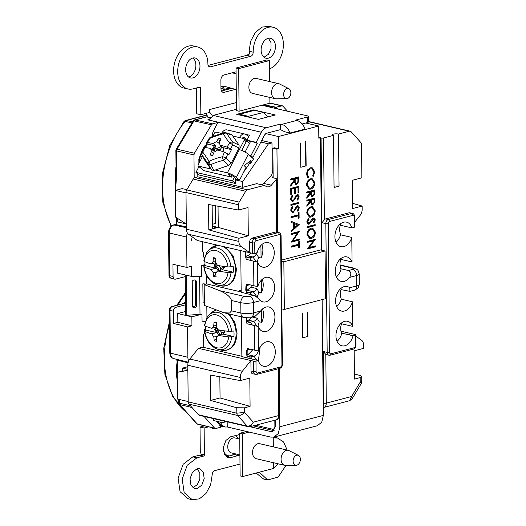 <?xml version="1.0" encoding="UTF-8"?>
<svg xmlns="http://www.w3.org/2000/svg" width="526" height="526" viewBox="0 0 526 526"><rect width="100%" height="100%" fill="white"/><g stroke="black" fill="none" stroke-linecap="round" stroke-linejoin="round"><path stroke-width="0.79" d="M306.743 192.003L314.798 189.899L314.732 194.101L312.707 196.606L311.839 196.639L310.485 193.798L306.809 198.289L306.796 197.02L310.471 192.036L306.75 193.009L306.743 192.003M310.899 206.817L312.549 206.771L315.219 210.781C314.929 214.2 313.535 216.304 311.044 217.087L309.406 217.146L306.757 213.069C307.059 209.696 308.44 207.612 310.899 206.817M307.105 226.713L315.159 224.609L315.166 225.608L307.112 227.712L307.105 226.713M307.269 242.42L307.256 241.421L315.311 239.317L309.347 247.463L315.383 245.885L315.39 246.885L307.335 248.989L313.286 240.849L307.269 242.42M290.733 188.426L298.788 186.322L298.853 192.608L298.025 192.825L297.972 187.539L295.494 188.19L295.546 193.469L294.724 193.686L294.665 188.407L291.568 189.215L291.621 194.495L290.799 194.712L290.733 188.426M290.898 204.423L298.952 202.319L298.965 203.319L290.911 205.423L290.898 204.423M298.255 214.818L298.229 212.392L299.057 212.175L299.116 218.034L298.295 218.244L298.268 215.818L291.036 217.705L291.029 216.705L298.255 214.818M291.213 234.563L291.207 233.564L299.261 231.453L293.002 240.684L299.34 239.028L299.347 240.027L291.292 242.131L297.538 232.906L291.213 234.563M314.811 171.917L313.174 176.578L312.681 175.934L313.989 172.133L311.879 168.774L310.531 168.82C308.499 169.464 307.381 171.18 307.171 173.975L308.552 177.012L308.078 177.906L306.349 174.139L307.71 169.78L310.57 167.807L312.194 167.748L314.811 171.917L313.996 171.726L313.989 172.147M305.882 141.599L305.534 141.698A11.5 2.84 -0.6 0 0 305.882 141.599L306.132 165.887A11.5 2.84 179.4 0 1 305.79 165.979L300.787 167.288L300.53 143M278.556 148.74L274.454 147.786L272.843 148.207L276.946 149.16L278.556 148.74L278.432 136.543L318.703 126.016L318.828 138.22L320.433 137.799L321.616 250.192M322.129 299.596L322.583 343.103M279.247 368.502L279.852 426.77L323.345 415.402L322.589 343.103M276.946 149.16L277.82 232.393M281.331 260.153L320.479 249.922L325.075 250.994L325.574 298.696L284.342 309.472L283.843 261.77L325.075 250.994M307.664 312.155L307.322 312.247A11.5 2.84 -0.6 0 0 307.664 312.155L307.92 336.436A11.5 2.84 179.4 0 1 307.579 336.535L302.575 337.837L302.318 313.555M298.564 244.242L298.538 241.809L299.366 241.598L299.425 247.45L298.604 247.667L298.577 245.241L291.345 247.128L291.338 246.129L298.564 244.242M299.189 224.457L291.187 231.848L291.174 230.763L293.738 228.442L293.686 223.386L291.088 222.366L291.075 221.275L299.189 224.602M297.315 205.758C298.492 205.62 299.13 206.376 299.222 208.013L297.887 211.334L297.381 210.558L298.393 208.112L297.354 206.751L292.969 212.767L292.272 212.787L290.753 210.15L292.476 206.304L292.897 207.139L291.582 209.933C291.628 211.196 292.088 211.8 292.969 211.761L293.751 211.156L296.092 206.698L297.959 205.738M291.739 211.583L292.969 211.761M296.539 206.56L297.683 206.738L295.928 206.948M297.197 194.62C298.373 194.482 299.011 195.231 299.103 196.869L297.769 200.196L297.269 199.42L298.275 196.974L297.243 195.606L292.85 201.622L292.16 201.649L290.635 199.012L292.364 195.166L292.778 196.001L291.463 198.795C291.509 200.051 291.969 200.662 292.85 200.623L293.639 200.018L295.974 195.56L297.841 194.6M291.621 200.445L292.85 200.623M296.421 195.416L297.571 195.6L295.816 195.81M290.635 179.004L298.689 176.9L298.63 181.68L296.605 184.462L295.836 184.488L294.382 181.082L290.707 186.145L290.694 184.909L294.369 179.846L294.363 179.031L290.641 180.004L290.635 179.004M311.122 228.238L312.773 228.192L315.442 232.203C315.153 235.622 313.759 237.726 311.267 238.515L309.636 238.567L306.98 234.491C307.283 231.118 308.663 229.034 311.122 228.238M306.849 222.071L308.578 218.737L308.992 219.46L307.671 221.788L309.058 223.195L312.194 218.882L313.411 218.047L314.154 218.02L315.317 219.888L313.976 222.768L313.476 222.103L314.489 220.085L313.457 219.04L309.058 224.194L308.262 224.221L306.849 222.071M307.73 223.011L309.058 223.195M312.635 218.849L313.844 219.02L312.635 218.849L311.602 219.723M306.829 200.15L314.883 198.039L314.811 202.247L312.792 204.745L311.925 204.778L310.57 201.938L306.895 206.429L306.882 205.166L310.557 200.176L306.836 201.149L306.829 200.15M310.603 178.82L312.253 178.774L314.929 182.785C314.633 186.204 313.24 188.308 310.754 189.097L309.117 189.15L306.461 185.08C306.77 181.7 308.151 179.616 310.603 178.82M232.17 175.737L231.466 177.104L228.343 174.33L229.329 174.56A3.564 0.907 27.2 0 1 233.807 176.868L236.667 179.412L239.212 180.004L236.345 177.459A7.127 1.815 -152.8 0 0 227.39 172.837L244.281 140.015A1.381 0.947 -48.4 0 0 244.215 138.752A1.381 0.947 -48.4 0 0 243.906 138.601L239.481 137.569A7.127 4.852 103.1 0 1 244.965 134.064A7.127 4.852 103.1 0 1 246.503 134.88L248.699 136.832M249.475 143.545L246.339 140.758M221.505 133.387L216.101 132.131A1.381 0.947 -48.4 0 0 214.509 133.085L212.833 136.346M231.466 177.104L204.009 170.713L200.537 167.86A1.381 0.947 -48.4 0 1 200.228 167.709L198.295 165.986A1.381 0.947 -48.4 0 0 198.598 166.144L210.814 168.984L204.469 159.812L202.28 155.4A3.564 2.84 -35.7 0 1 202.78 152.113A64.882 31.126 -71 0 1 204.903 147.523A72.108 18.325 27.2 0 1 210.637 148.444A72.075 23.032 57.9 0 0 211.459 151.495L213.543 153.388M216.844 150.443A5.175 3.557 131.6 0 1 217.448 149.489L220.46 149.529L221.88 146.826A5.175 3.557 131.6 0 1 221.933 146.826M232.124 135.083L226.87 133.413A3.564 2.604 107.7 0 0 225.904 132.736L231.243 134.439L232.762 136.004L239.481 137.569M216.304 150.765A5.339 3.669 131.6 0 1 217.159 149.285L217.448 149.489M217.159 149.285L217.672 149.594M217.54 149.463L220.46 149.529M220.368 149.443L221.847 147.089M221.716 146.958L221.755 146.524M205.528 147.602L207.382 143.999L206.665 142.75L209.006 138.654A3.564 3.564 0 0 1 210.709 137.187A3.564 1.992 67.7 0 0 209.861 138.358A64.882 23.585 -7.1 0 1 223.287 133.775A64.882 19.074 36.9 0 0 229.632 142.954A3.564 2.255 -38.5 0 1 232.9 142.138L232.808 144.985A61.673 51.522 93.7 0 0 230.427 148.845L231.493 149.608L228.948 154.552L224.51 152.086A72.108 18.325 27.2 0 0 217.521 150.048A72.075 46.334 164.4 0 0 214.121 152.119A72.088 45.644 106 0 0 212.642 155.472A9.692 6.66 131.6 0 1 212.254 155.459A9.692 6.66 131.6 0 1 210.098 154.881L212.8 155.104M210.098 154.881A72.088 52.238 -80.1 0 1 211.459 151.495M215.279 151.389L214.398 149.391L219.375 147.458L221.17 146.123M219.723 143.828L216.62 141.474A72.088 52.784 -77.8 0 1 218.527 138.496L219.69 141.389M218.527 138.496A9.692 6.66 131.6 0 1 221.071 139.088A72.088 45.098 103.9 0 0 219.283 142.092A72.075 20.435 60.1 0 0 220.065 145.104L222.741 147.576L223.767 149.66M223.116 148.989L223.938 149.2A7.325 5.03 131.6 0 1 223.471 150.331L223.307 150.653A7.325 5.03 131.6 0 1 222.761 151.541M227.889 153.789A61.673 51.522 93.7 0 0 226.081 158.063A3.564 1.585 134.7 0 1 223.53 160.345A3.564 1.407 -102.6 0 1 222.551 156.715A64.882 46.663 -166.2 0 0 209.124 161.291A64.882 3.998 -121 0 0 202.78 152.113A3.564 0.533 23.7 0 0 202.069 152.132A3.564 3.564 0 0 0 202.142 155.15M210.637 148.444L213.589 150.982L213.214 149.562L214.411 150.469L212.806 148.03L214.398 149.391M213.214 149.562L212.392 149.358A7.325 5.03 131.6 0 1 212.859 148.22M213.023 147.898A7.325 5.03 131.6 0 1 213.701 146.813L215.594 148.168L212.806 148.03M213.701 146.813L214.536 146.991L215.594 148.168M214.536 146.991L216.133 146.037L213.175 143.499A72.075 48.925 -14 0 1 216.62 141.474M213.175 143.499A72.108 18.325 -152.8 0 0 207.448 142.579A64.882 31.126 -71 0 1 209.861 138.358A3.564 1.269 31 0 0 209.006 138.654M230.427 148.845L227.054 147.142A72.108 18.325 -152.8 0 0 220.065 145.104M210.709 137.187L223.859 132.703A3.564 1.282 74.3 0 0 223.287 133.775A3.564 2.814 150.2 0 1 226.87 133.413A61.673 18.134 36.9 0 0 232.9 142.138L239.1 145.183L239.008 148.03L232.808 144.985A3.564 1.111 -146.3 0 0 229.632 142.954A64.882 54.198 93.7 0 0 227.054 147.142M231.493 149.608L222.741 147.576M239.008 148.03L231.223 163.165L228.672 165.44L223.53 160.345A61.673 44.355 -166.2 0 0 210.768 164.697A3.564 1.861 -115.6 0 1 209.124 161.291A3.564 2.229 -33.9 0 0 208.316 164.125A61.673 3.8 -121 0 0 202.28 155.4L204.469 159.812M204.331 148.312L204.903 147.523M207.382 143.999L216.133 146.037M206.876 143.368L207.448 142.579M228.672 165.44L213.911 170.477L211.452 169.905L210.814 168.984M239.1 145.183L232.762 136.004M215.259 170.016L227.39 172.837M202.635 156.15L198.223 164.723A1.381 0.947 -48.4 0 0 198.295 165.986M269.549 68.814A21.559 14.675 103.1 0 0 283.271 47.195A21.559 14.675 103.1 0 0 273.165 27.253A21.559 14.675 103.1 0 0 253.177 52.199A3.564 2.426 -76.9 0 1 250.718 56.302L210.446 66.828A3.564 2.426 -76.9 0 1 209.604 66.848A3.564 2.426 -76.9 0 1 207.915 64.027A21.559 14.675 103.1 0 0 197.697 46.978A21.559 14.675 103.1 0 0 178.518 64.645A21.559 14.675 103.1 0 0 187.927 88.966A21.559 14.675 103.1 0 0 193.029 88.861L199.755 87.106A1.151 0.782 -76.9 0 1 200.025 87.099A1.151 0.782 -76.9 0 1 200.57 88.006L200.853 114.721L196.744 113.787L196.494 89.183L197.013 87.822M250.718 56.302L246.615 55.348L208.151 65.402M246.615 55.348A3.564 2.426 103.1 0 0 247.582 54.822L249.778 53.849L249.074 51.443A3.564 2.426 103.1 0 0 249.081 51.239L250.678 41.179L255.307 32.487L261.935 27.128L269.069 26.3L273.165 27.253M231.276 88.453L221.512 91.005M234.294 453.596A11.151 7.594 -76.9 0 1 231.729 455.345L235.99 453.991M231.729 455.345L229.888 455.825A11.151 7.594 -76.9 0 1 223.346 450.309M239.902 455.049L231.092 457.535L226.989 456.581L229.888 455.825M231.092 457.535L228.383 457.633L224.365 454.102L223.379 447.317L225.884 440.459L230.71 436.744L239.692 434.581M208.487 426.856L204.127 428L204.41 454.734A1.151 0.782 -76.9 0 1 203.621 456.062L196.895 457.817L192.792 456.864L201.373 454.812L200.288 451.65L200.025 427.046L204.496 425.876M220.946 86.921A3.682 2.538 75.4 0 1 221.137 86.856L223.793 86.165L236.259 89.611M235.378 89.407L224.234 92.32A4.596 3.13 -76.9 0 1 223.142 92.346A4.596 3.13 -76.9 0 1 220.966 88.71L220.874 80.241A4.596 3.13 -76.9 0 1 224.05 74.942L230.427 73.278A7.706 5.24 -76.9 0 1 231.723 72.936L236.069 71.799M269.851 97.428L269.91 103.181L239.1 111.229L236.476 110.618L236.029 68.012L266.84 59.957L269.463 60.569L269.687 81.576M239.1 111.229L238.653 68.617L269.463 60.569M238.653 68.617L236.029 68.012M287.295 98.579A5.175 3.524 103.1 0 0 290.76 93.911A5.175 3.524 103.1 0 0 288.958 88.73A5.175 3.524 103.1 0 0 283.81 92.767A5.175 3.524 103.1 0 0 286.644 98.671A5.175 3.524 103.1 0 0 287.295 98.579M286.644 98.671L276.104 98.776A7.706 5.24 -76.9 0 1 275.243 98.684A7.706 5.24 -76.9 0 1 271.594 92.589A7.706 5.24 -76.9 0 1 278.734 83.68A7.706 5.24 -76.9 0 1 279.543 83.976L288.958 88.73M275.243 98.684L252.539 93.404A7.706 5.24 -76.9 0 1 249.173 84.712A7.706 5.24 -76.9 0 1 256.03 78.394L278.734 83.68M177.262 374.341L177.038 359.58A2.873 0.973 4.8 0 0 177.249 359.672L177.873 372.184M236.772 407.749L210.591 400.417L210.328 375.025L240.336 380.587L249.797 378.115L250.093 406.355L244.412 407.841L236.772 407.749L236.831 413.212A3.564 2.426 103.1 0 0 237.588 415.461L188.946 404.146A3.564 2.426 -76.9 0 1 188.19 401.897L236.831 413.212L244.458 412.384C242.394 414.725 240.099 415.75 237.588 415.461L247.213 426.113A3.564 2.426 103.1 0 0 248.147 426.678L199.505 415.362A3.564 2.426 -76.9 0 1 198.572 414.79L247.213 426.113C249.686 426.343 251.717 425.034 253.322 422.181L250.304 426.652M188.946 404.146L198.572 414.79M188.19 401.897L187.802 365.235A7.127 4.852 -76.9 0 1 188.742 360.862A7.127 4.852 -76.9 0 1 189.853 359.048L198.407 348.324L202.76 347.186L241.848 356.286M177.242 372.329L177.518 399.063L188.183 401.542L187.854 370.35L177.242 372.329L182.437 371.165M251.421 157.07L252.94 157.419L264.466 135.018L266.307 133.341L280.522 129.626L284.691 131.776L290.01 133.012L305.073 129.074C303.232 124.346 300.484 121.46 296.842 120.428L295.527 120.119L307.243 117.061A3.564 0.881 -0.6 0 0 308.269 116.43A3.564 0.881 -0.6 0 0 307.197 115.812L261.895 105.272M280.522 129.626L280.463 124.057L281.778 124.366C285.427 125.398 288.169 128.278 290.01 133.012M320.433 137.799L318.822 137.424M272.843 148.207L273.158 177.821M273.145 176.677L272.264 177.617L276.117 178.511L276.637 179.096L277.195 231.9A1.723 0.427 -0.6 0 1 276.834 232.163M204.049 260.659L204.127 261.402A52.804 13.038 -0.6 0 0 211.064 263.888A52.626 16.142 -32.5 0 1 213.037 261.672A52.81 38.983 -74.4 0 1 213.431 257.76A9.718 6.7 75.4 0 1 215.673 258.233A9.718 6.7 75.4 0 1 215.89 258.332A52.81 32.638 101 0 0 215.568 262.257A52.626 34.519 41.2 0 0 217.514 265.387A52.804 13.038 -0.6 0 0 227.982 266.952L233.196 266.649A19.929 13.748 75.4 0 1 233.373 269.47A19.929 13.748 75.4 0 1 233.255 272.218L228.041 272.521A52.804 13.038 179.4 0 1 217.573 270.956A52.626 16.142 147.5 0 0 215.68 273.158A52.81 32.638 101 0 0 216.087 276.86A9.718 6.7 75.4 0 1 213.622 276.288A52.81 38.983 -74.4 0 1 213.148 272.567A52.626 34.519 -138.8 0 1 211.123 269.457A52.804 13.038 179.4 0 1 204.187 266.971L204.108 266.228L205.107 265.669A19.929 13.748 75.4 0 1 204.943 261.77M215.798 274.44L213.622 276.288M213.431 257.76L215.851 258.726M216.488 272.198L213.148 272.567M213.037 261.672L215.667 260.797M228.041 272.521A16.963 11.697 75.4 0 1 216.258 283.396A16.963 11.697 75.4 0 1 204.187 266.971L204.108 266.228M204.127 261.402A16.963 11.697 75.4 0 1 215.916 250.527A16.963 11.697 75.4 0 1 227.982 266.952M223.82 266.432L224.431 267.386L222.406 269.693L233.255 272.218M222.406 269.693L217.573 270.956M215.798 262.652L211.064 263.888M211.123 269.457L215.956 268.194L213.872 264.933L215.831 262.698M205.107 265.669L215.956 268.194M215.982 262.954L214.358 264.808L218.178 270.798M214.358 264.808L213.872 264.933M218.888 270.614A3.958 2.729 75.4 0 0 216.028 266.274L215.265 266.097A6.246 4.307 75.4 0 1 215.239 263.934L216.002 264.111A3.958 2.729 75.4 0 0 216.719 264.151M224.083 266.846A6.246 4.307 75.4 0 1 224.063 267.806M220.565 270.18A3.958 2.729 75.4 0 1 222.09 268.03A3.958 2.729 75.4 0 1 223.267 267.958L223.82 268.082M216.028 266.274L217.35 265.768C220.302 266.064 221.301 267.622 220.335 270.443M217.35 265.768L217.126 265.761A5.359 3.695 75.4 0 1 217.054 264.683M215.265 266.097L217.126 265.761M283.843 261.77L281.344 261.185M284.342 309.472L281.844 308.894M205.008 264.611L201.471 265.531L201.583 276.367L191.431 276.387L177.321 273.106L177.361 265.275M192.233 281.403L192.503 306.651M185.191 274.934L185.606 314.226L186.835 315.311L200.005 314.278A7.127 1.762 179.4 0 1 201.984 314.193L202.056 321.235A7.127 1.762 -0.6 0 1 205.245 321.399M185.579 311.51L177.749 313.555L177.841 322.326L191.951 325.772L191.852 316.843L177.749 313.555M191.852 316.843L201.984 314.193M191.431 276.387L191.477 266.248L186.94 267.432L172.955 264.282L173.08 276.485A3.393 2.308 103.1 0 0 174.671 279.161A3.393 2.308 103.1 0 0 175.493 279.148L185.211 276.61M191.595 240.395L191.602 238.804A3.721 2.531 -76.9 0 0 191.582 239.297L191.595 240.395M213.214 135.596L212.353 135.392M198.9 163.408L198.854 159.293A78.4 53.369 -76.9 0 1 203.391 147.891A5.628 3.827 -76.9 0 1 205.955 145.084M177.038 359.613A2.873 0.868 2.8 0 0 177.249 359.692L178.741 360.494A2.873 1.966 104 0 0 178.676 359.823M179.55 399.536L179.59 403.186A2.301 1.578 103.6 0 0 180.076 404.632L180.076 404.987A2.301 1.525 137.9 0 1 179.511 404.658L178.748 402.85L178.708 399.339M190.451 405.809L179.59 403.186C178.498 402.896 178.492 402.745 179.576 402.732M177.328 380.541A2.873 1.21 -12.5 0 0 177.255 380.528C176.138 374.433 176.098 368.22 177.144 361.881L176.703 359.343M217.968 122.229L207.809 119.862L217.968 122.229M264.394 105.305L264.874 104.95L275.795 107.172L273.882 108.06M216.778 421.319L221.045 427.138L220.381 424.613L218.205 421.655M275.795 107.172L276.485 107.14L277.84 108.981M212.399 136.517A7.016 4.773 -76.9 0 1 212.353 135.912A7.016 4.773 -76.9 0 1 213.451 131.007L217.935 122.288M212.353 135.399A4.629 3.149 103.1 0 0 212.57 136.444M175.493 205.271L175.349 191.556M175.355 191.326L175.296 173.356L175.901 166.913M176.138 173.495L175.388 190.399M179.511 404.658L196.566 423.515A2.301 1.525 -42.1 0 0 197.132 423.844L215.785 428.512L197.723 424.206A2.301 1.565 -76.2 0 1 197.132 423.844L180.076 404.987M287.512 111.236L282.883 106.12L269.91 103.168M269.91 103.037L282.271 105.746L276.485 107.14M211.465 124.78L193.963 120.888A2.301 1.578 -77.5 0 1 195.093 119.935L212.596 123.834L211.465 124.78L194.416 153.23L193.963 154.927L176.545 150.89L176.782 173.797A2.301 0.565 179.4 0 1 176.111 173.402L176.065 176.309M176.782 173.797L175.474 190.373M176.197 149.292L193.16 120.987A2.301 0.717 -149.1 0 1 193.963 120.888L176.999 149.193A2.301 0.717 -149.1 0 0 176.197 149.292A2.301 2.301 0 0 0 175.868 150.495A2.301 0.565 179.4 0 0 176.545 150.89A2.301 1.578 -76.9 0 1 176.999 149.193L194.416 153.23M206.882 116.857L195.093 119.935A2.301 1.585 -104.6 0 0 194.548 119.941L206.33 116.864L210.505 117.633M206.698 115.003L185.717 120.487A3.452 2.38 75.4 0 1 186.533 120.48A3.452 2.36 102.5 0 0 185.178 121.414A3.452 1.486 -140.6 0 0 183.922 121.631L169.76 145.603L162.35 173.797L162.784 202.076L171.068 226.325M191.951 325.772L187.565 326.922L187.881 357.272A7.127 4.852 103.1 0 0 188.742 360.862M187.565 326.922L173.573 323.437L173.448 311.241L170.016 310.425L170.463 353.15A6.91 4.708 103.1 0 0 173.705 358.607C171.233 357.805 169.931 355.852 169.793 352.755A2.301 0.565 -0.6 0 0 170.463 353.15L187.881 357.272M173.573 323.437L177.841 322.326M238.843 238.278L208.809 229.869L208.539 204.476L238.548 210.038L248.009 207.56L248.305 235.799L238.843 238.278L238.876 241.401A7.127 4.852 -76.9 0 0 241.04 246.49L188.545 234.274A7.127 4.852 -76.9 0 1 187.407 233.057A7.127 4.852 103.1 0 0 186.625 237.075L186.94 267.432M193.963 154.927L194.199 177.952A3.564 2.426 -76.9 0 1 194.949 177.597L197.822 176.841L197.796 174.014M185.507 304.791L175.789 307.335A3.393 2.308 103.1 0 0 173.448 311.241M212.34 224.346L215.601 223.353L215.417 205.751M264.874 104.95L263.934 105.193M221.045 427.138L215.785 428.512M200.853 114.721L209.302 112.531L209.269 109.638C209.604 112.695 210.88 114.622 213.096 115.404L266.248 127.772A9.198 6.259 103.1 0 0 261.343 132.25L209.506 120.184A9.198 6.259 -76.9 0 1 210.019 119.284L207.809 119.862M210.019 119.284L209.355 119.146L213.753 115.556M212.596 123.834L217.849 122.459M204.022 416.414L214.641 428.157M213.602 418.643L213.622 420.59L222.564 422.667L225.023 421.3M275.69 420.018L275.755 425.817L272.468 431.53L270.739 431.537L250.008 426.717M196.895 457.817L187.223 465.26L182.193 479.015L184.172 492.632L192.227 499.7L199.361 498.872L205.982 493.513L210.617 484.821L212.215 474.754A3.564 2.426 -76.9 0 1 214.674 470.652L239.994 464.031M323.345 415.402L321.761 422.174L317.336 425.744M279.852 426.77L278.267 433.542L273.921 437.093L270.798 437.113L227.239 426.974L227.186 421.799M212.649 427.881L212.609 428.683L212.603 427.875M220.677 425.126L222.643 425.587L225.062 427.02L227.239 426.974M197.217 488.621L194.791 488.667L190.971 485.314L190.031 478.851L192.424 472.315L197.007 468.791L199.433 468.738L203.253 472.092L204.193 478.555L201.806 485.09L197.217 488.621M278.195 463.814L272.685 468.896L271.245 469.074M259.318 472.19L267.701 479.975L278.195 477.069L285.98 465.418M287.183 450.085L283.626 442.031L277.472 437.987L273.237 437.902M197.27 468.725L199.834 473.052L199.834 479.147L197.276 484.709L192.851 487.727M226.436 456.713L226.989 456.581M239.698 435.659L238.672 434.68M274.092 462.86L273.507 463.906M256.109 473.025L263.598 479.022L267.701 479.975M192.792 456.864L183.12 464.307L178.097 478.062L180.07 491.672L188.124 498.747L192.082 499.667M204.134 428.019L200.031 427.059M204.127 428L200.025 427.046M222.643 425.587L220.078 422.089M198.953 166.571L195.961 172.383L198.867 174.967L235.451 183.482L232.545 180.898L234.359 177.367M235.451 183.482L235.411 179.853L236.075 178.886M261.343 132.25L256.155 142.336L257.26 143.315L250.922 155.624L249.087 154.999M252.94 157.419L250.922 155.624M266.248 127.772L280.463 124.057M250.448 141.658L246.97 140.192L250.751 141.073L245.096 152.067M247.45 140.626L246.03 140.363M245.675 134.321L249.528 135.215L246.97 140.192M271.613 107.534L269.68 106.535L267.497 106.581M195.961 172.383L232.545 180.898M212.392 134.695L213.543 134.965M256.155 142.336L250.751 141.073L257.26 143.315M308.269 116.43L308.328 121.999A3.564 0.881 179.4 0 1 307.302 122.63L307.243 117.061M302.18 123.965L307.302 122.63M206.034 113.386L207.908 117.074M253.637 109.914L275.374 114.977L258.457 119.395L236.72 114.339L253.637 109.914L253.644 110.539M268.444 38.273L271.002 42.599L271.008 48.688L268.444 54.257L264.019 57.275M197.276 87.237L196.494 89.183M200.847 114.74L196.744 113.787M209.276 109.638L236.391 102.55M261.113 50.121A10.231 6.963 -76.9 0 1 270.601 38.286A10.231 6.963 -76.9 0 1 275.065 49.825A10.231 6.963 -76.9 0 1 265.965 58.215A10.231 6.963 -76.9 0 1 261.113 50.121M187.927 88.966L183.824 88.013A21.559 14.675 -76.9 0 1 174.415 63.692A21.559 14.675 -76.9 0 1 193.594 46.025L197.697 46.978M188.551 76.993A10.231 6.963 103.1 0 0 195.876 65.145A10.231 6.963 103.1 0 0 192.97 57.998M199.979 66.098A10.231 6.963 -76.9 0 1 190.491 77.94A10.231 6.963 -76.9 0 1 186.026 66.394A10.231 6.963 -76.9 0 1 195.133 58.005A10.231 6.963 -76.9 0 1 199.979 66.098M246.253 317.658L246.28 320.268M246.595 350.724L246.641 355.024M205.916 284.119A7.127 1.762 -0.6 0 0 202.845 283.816L203.043 302.976L204.371 302.634M203.043 302.976A7.127 1.762 179.4 0 1 204.371 303.055M203.726 347.416L203.595 334.569A1.795 1.236 75.4 0 0 204.233 333.208L204.206 330.558A1.795 1.236 75.4 0 1 205.035 329.118A1.795 1.236 75.4 0 1 205.469 329.118L205.699 329.171M245.603 255.879L245.563 251.724M245.767 290.161L245.925 286.335M239.672 291.601L241.164 290.766M201.471 265.531A7.127 1.762 179.4 0 1 204.989 265.735M192.477 306.645A2.301 2.15 131.3 0 0 195.481 304.33L195.231 280.937A2.301 2.15 131.3 0 0 195.034 280.056M238.469 291.319L240.198 290.359L241.164 290.582M204.377 257.674A1.795 1.236 75.4 0 1 203.424 255.781L203.398 253.137A1.795 1.236 75.4 0 0 202.727 251.467L202.622 241.736M196.468 282.021L196.711 305.415A2.301 2.15 -48.7 0 1 192.976 307.315A2.301 2.15 -48.7 0 1 192.279 305.764L192.036 282.37A2.301 2.15 -48.7 0 1 195.771 280.47A2.301 2.15 -48.7 0 1 196.468 282.021L195.231 280.937M186.835 315.311L186.414 275.216M323.266 407.538L323.812 407.44A5.405 3.728 75.4 0 0 326.304 403.113A1.723 0.427 179.4 0 1 323.865 403.14L323.319 351.506L325.791 354.432L326.304 403.113L351.592 396.499L352.111 398.826L349.606 400.7L351.592 396.499L360.205 382.132L361.757 381.698L361.25 383.572L360.205 382.132L360.159 377.589L361.704 376.583L360.086 375.525L354.425 373.94M340.887 288.426A12.644 8.607 -76.9 0 1 341.348 289.655L349.941 291.371L349.705 287.755A12.591 8.567 103.1 0 0 347.252 286.538A12.591 8.567 103.1 0 0 336.055 296.861A12.591 8.567 103.1 0 0 341.545 311.063A12.591 8.567 103.1 0 0 352.466 301.799L352.722 326.37A12.591 8.567 103.1 0 0 347.614 321.294A12.591 8.567 103.1 0 0 336.416 331.617A12.591 8.567 103.1 0 0 341.913 345.819A12.591 8.567 103.1 0 0 353.051 335.746L341.815 333.155A12.644 8.607 -76.9 0 1 338.06 340.394L337.048 341.341M354.208 226.706L354.235 227.311L351.92 227.916A12.591 8.567 103.1 0 0 346.581 222.15A12.591 8.567 103.1 0 0 335.378 232.472A12.591 8.567 103.1 0 0 340.874 246.674A12.591 8.567 103.1 0 0 351.795 237.41L352.052 261.981A12.591 8.567 103.1 0 0 346.943 256.905A12.591 8.567 103.1 0 0 335.746 267.228A12.591 8.567 103.1 0 0 341.236 281.43A12.591 8.567 103.1 0 0 349.599 277.393C351.546 274.21 351.184 271.916 348.508 270.522L341.131 268.825A12.644 8.607 -76.9 0 1 337.383 276.005L336.37 276.952M240.744 250.606L241.178 292.252L246.464 293.567A12.644 8.607 -76.9 0 1 246.464 293.567L253.762 295.283C256.379 296.684 258.621 298.485 260.495 300.681L253.46 302.516A8.968 2.216 179.4 0 1 240.776 302.674L231.44 300.497C230.664 297.052 226.752 293.778 219.704 290.674L204.18 284.579L206.679 283.922L241.178 291.95M260.6 311.037L255.386 316.08L251.08 317.211A5.405 3.728 75.4 0 0 253.565 312.878L260.6 311.037A12.591 8.567 103.1 0 1 268.964 307A12.591 8.567 103.1 0 1 274.46 321.202A12.591 8.567 103.1 0 1 263.256 331.525A12.591 8.567 103.1 0 1 258.148 326.449L258.404 351.02A12.591 8.567 103.1 0 1 269.325 341.755A12.591 8.567 103.1 0 1 274.822 355.957A12.591 8.567 103.1 0 1 263.625 366.28A12.591 8.567 103.1 0 1 258.279 360.514L255.971 361.119L256.077 371.593A1.841 1.249 103.1 0 0 257.385 373.039L280.66 366.957A1.841 1.249 103.1 0 0 281.936 364.834L280.582 236.056A1.841 1.249 103.1 0 0 279.28 234.609L255.998 240.698A1.841 1.249 103.1 0 0 254.729 242.815L254.84 253.289A1.723 0.427 179.4 0 1 252.401 253.315L197.276 240.487L188.545 234.274M204.18 284.579L204.397 305.409L223.859 312.746L229.566 313.009L231.545 310.859L240.882 313.029A5.405 3.675 103.1 0 0 243.446 317.303L251.08 317.211M355.852 334.838L355.964 345.312C355.892 347.239 355.037 348.508 353.406 349.119L330.131 355.201A1.723 1.19 -104.6 0 1 329.71 355.201A3.564 2.426 -76.9 0 1 328.868 355.221A3.564 2.426 -76.9 0 1 327.179 352.4L325.831 223.622A3.564 2.426 -76.9 0 1 328.29 219.52L351.565 213.438A3.564 2.426 -76.9 0 1 352.413 213.418L349.783 212.806A3.564 2.426 103.1 0 0 348.942 212.826L325.666 218.908A3.564 2.426 103.1 0 0 324.378 219.743L321.971 222.728L321.084 138.009A1.723 0.427 -0.6 0 0 323.523 137.976L333.51 135.366L334.056 187.506L339.053 186.197A3.564 0.881 -0.6 0 0 334.043 186.25M238.548 210.038L238.488 204.752A3.564 2.426 -76.9 0 1 239.198 202.122L245.695 191.28A3.564 2.426 -76.9 0 1 247.45 189.807L264.302 185.402L266.366 186.506A7.127 4.852 -76.9 0 0 267.188 186.815A7.127 4.852 -76.9 0 0 271.363 185.198L276.637 179.096M355.964 345.312A1.723 0.427 179.4 0 1 355.471 345.615L355.339 334.543L340.94 331.196M353.051 335.746L355.359 335.147L355.339 334.543M280.582 236.056A1.723 0.427 179.4 0 0 281.081 235.753L282.429 364.531C282.35 366.458 281.502 367.727 279.871 368.338L256.589 374.42A1.723 1.19 -104.6 0 1 256.175 374.42A3.564 2.426 -76.9 0 1 255.327 374.44A3.564 2.426 -76.9 0 1 253.637 371.619L253.532 361.152A1.723 0.427 -0.6 0 0 255.971 361.119M263.454 112.393L254.512 110.309L239.448 114.247L248.39 116.325L263.454 112.393L267.938 116.917M248.39 116.325L249.324 117.272M253.532 361.152L198.407 348.324M241.441 316.836L241.855 356.582L247.121 357.904A12.644 8.607 -76.9 0 1 247.121 357.904L258.279 360.514M256.077 371.593A1.723 0.427 -0.6 0 1 253.637 371.619L251.014 371.008L250.902 360.54L242.348 371.264L189.853 359.048M247.102 357.805L247.213 348.528A12.644 8.607 -76.9 0 1 247.24 348.422M246.451 354.642A6.897 4.695 103.1 0 0 249.074 357.016A6.897 4.695 103.1 0 0 250.711 356.976L253.933 356.135A6.897 4.695 103.1 0 0 258.312 351M247.213 348.528L254.551 350.125L254.295 325.548L254.551 350.125L258.404 351.02M246.996 323.852A12.644 8.607 -76.9 0 1 246.95 323.733L254.295 325.548A12.591 8.567 -76.9 0 1 254.295 325.548L258.148 326.449M246.95 323.733L246.023 317.645M251.014 371.008A3.564 2.426 103.1 0 0 252.704 373.828L256.589 374.42A1.723 1.19 -104.6 0 0 257.385 373.039M240.336 380.587L240.303 377.451A7.127 4.852 -76.9 0 1 242.348 371.264M187.407 233.057A7.127 4.852 -76.9 0 1 186.382 229.191L186.322 224.083L175.612 217.146L175.336 190.412L186 192.891L186.138 206.041L185.994 192.542A3.564 2.426 -76.9 0 1 186.697 189.906L193.2 179.064A3.564 2.426 -76.9 0 1 194.199 177.952M248.305 235.799L218.27 227.396L208.809 229.869M218.27 227.396L218.047 206.238M212.142 205.14L212.386 228.376L216.975 227.179L212.359 226.048M216.982 227.732L216.975 227.179M252.401 253.315L252.289 242.841A3.564 2.426 -76.9 0 1 254.755 238.738L278.03 232.656A3.564 2.426 -76.9 0 1 278.872 232.637L276.249 232.025A3.564 2.426 103.1 0 0 275.407 232.045L252.125 238.127A3.564 2.426 103.1 0 0 249.666 242.23L249.778 252.704L241.04 246.49M351.92 227.916L340.723 225.312A12.591 8.567 103.1 0 0 340.243 224.017M340.217 224.037A12.644 8.607 -76.9 0 1 340.69 225.319L340.723 225.312M340.69 225.319L340.289 225.319C339.355 228.238 339.461 231.361 340.598 234.695A12.644 8.607 -76.9 0 1 337.021 241.25L336.009 242.197M254.84 253.289L257.148 252.684A12.591 8.567 103.1 0 1 268.286 242.611A12.591 8.567 103.1 0 1 273.783 256.813A12.591 8.567 103.1 0 1 262.586 267.136A12.591 8.567 103.1 0 1 257.477 262.06L257.733 286.631A12.591 8.567 103.1 0 1 268.654 277.366A12.591 8.567 103.1 0 1 274.145 291.568A12.591 8.567 103.1 0 1 262.947 301.891A12.591 8.567 103.1 0 1 260.495 300.681M246.444 293.475L246.536 284.027L253.874 285.736L253.617 261.159L253.88 285.736L257.733 286.631M246.319 259.463A12.644 8.607 -76.9 0 1 246.28 259.344L253.617 261.159A12.591 8.567 -76.9 0 1 253.617 261.159L257.477 262.06M246.28 259.344L245.767 257.549L245.537 251.717M245.412 255.491A6.897 4.695 103.1 0 0 248.042 257.865A6.897 4.695 103.1 0 0 249.672 257.832L252.894 256.99A6.897 4.695 103.1 0 0 256.497 253.782L258.542 257.378L257.28 261.698M260.153 347.009L258.384 360.691M226.496 421.642L222.564 422.667M325.791 354.432A3.564 2.426 103.1 0 0 326.238 354.609L330.131 355.201A1.723 1.19 -104.6 0 0 330.92 353.82L354.202 347.739A1.841 1.249 103.1 0 0 355.471 345.615M355.872 336.173L361.447 340.138A7.127 4.852 -76.9 0 1 363.617 345.22L363.65 348.363L354.182 350.835L354.478 379.075L360.159 377.589M321.084 138.009L320.433 137.858M341.256 323.188A12.644 8.607 -76.9 0 1 341.532 323.878C340.453 326.685 340.421 329.776 341.42 333.155L341.815 333.155M349.751 334.707L349.198 334.852M341.348 289.655L340.979 289.655C340.026 292.587 340.125 295.73 341.269 299.084A12.644 8.607 -76.9 0 1 337.692 305.639L336.679 306.586M337.692 305.639A12.591 8.567 103.1 0 0 341.269 299.195L341.269 299.084M341.269 299.195L352.466 301.799M352.722 326.37L341.525 323.766A12.591 8.567 103.1 0 0 341.282 323.161M338.06 340.394A12.591 8.567 103.1 0 0 341.854 333.142M337.021 241.25A12.591 8.567 103.1 0 0 340.598 234.806L340.598 234.695M340.598 234.806L351.795 237.41M352.052 261.981L340.855 259.377A12.591 8.567 103.1 0 0 340.605 258.772M340.578 258.799A12.644 8.607 -76.9 0 1 340.855 259.489L340.855 259.377M340.855 259.489C339.776 262.316 339.743 265.426 340.763 268.825L341.131 268.825M339.053 186.197L338.507 134.064L349.349 131.23A3.564 2.426 -76.9 0 1 350.198 131.211A3.564 2.426 -76.9 0 1 351.131 131.783L360.757 142.428A3.564 2.426 -76.9 0 1 361.513 144.676L361.862 177.808L352.394 180.28L352.69 208.52L362.158 206.047L362.19 209.177A7.127 4.852 -76.9 0 1 360.139 215.364L354.675 222.222M362.158 206.047L352.637 203.384M338.507 134.064A3.564 0.881 -0.6 0 0 334.628 133.92A3.564 0.881 -0.6 0 0 332.445 134.755A3.564 0.881 -0.6 0 0 333.51 135.366M318.703 126.016L305.81 123.018M278.432 136.543L265.735 133.591M239.455 114.977L239.448 114.247M250.093 406.355L220.059 397.945L210.591 400.417M220.059 397.945L219.835 376.787M245.773 290.253A6.897 4.695 103.1 0 0 248.404 292.627A6.897 4.695 103.1 0 0 250.034 292.587L253.256 291.746A6.897 4.695 103.1 0 0 256.859 288.537L258.904 292.134L257.142 297.427M246.083 319.887A6.897 4.695 103.1 0 0 248.713 322.254A6.897 4.695 103.1 0 0 250.343 322.221L253.571 321.379A6.897 4.695 103.1 0 0 257.168 318.171L259.219 321.767L257.95 326.087M341.381 289.648A12.591 8.567 103.1 0 0 340.92 288.406M337.383 276.005A12.591 8.567 103.1 0 0 341.164 268.812M250.836 252.953A6.897 4.695 -76.9 0 1 247.483 255.735L245.78 256.175M256.859 288.537L250.935 287.157L248.916 288.781A6.897 4.695 -76.9 0 1 246.615 290.201L245.846 290.405M231.44 300.497L231.545 310.859M252.809 349.718L249.594 353.17A6.897 4.695 -76.9 0 1 247.292 354.59L246.641 354.761M251.678 317.053A6.897 4.695 -76.9 0 1 248.154 320.124L246.457 320.564M254.597 253.341L256.497 253.782M186.894 189.584L182.062 188.65L175.336 190.412M240.086 291.7L240.086 291.371M202.01 157.373L201.971 157.34A7.127 1.815 27.2 0 1 200.722 155.262A7.127 1.815 27.2 0 1 202.023 154.9M261.646 140.501L271.968 142.908L268.444 143.828L242.729 181.555L242.795 187.309L256.773 183.653L264.302 185.402M273.099 172.6L272.277 172.41L271.968 142.908M252 316.968L257.168 318.171M261.83 244.583A12.591 8.567 -76.9 0 1 261.06 257.964L258.542 257.378M262.198 279.339A12.591 8.567 -76.9 0 1 261.422 292.719L258.904 292.134M262.507 308.972A12.591 8.567 -76.9 0 1 261.731 322.353L259.219 321.767M246.346 284.691L246.674 284.796L245.931 287.163M245.931 287.275L246.628 285.053A2.873 1.959 103.1 0 0 246.806 284.093M247.135 284.165A2.873 1.959 -76.9 0 1 246.957 285.131L245.695 288.044M246.707 284.757L246.674 284.796A2.873 1.959 103.1 0 0 246.773 284.402M247.023 349.08L247.345 349.185A2.873 1.959 103.1 0 0 247.45 348.791M246.609 351.664L247.299 349.442A2.873 1.959 103.1 0 0 247.483 348.482M247.812 348.554A2.873 1.959 -76.9 0 1 247.628 349.52L246.365 352.433M247.384 349.146L246.609 351.552M246.194 251.869L245.583 253.828M245.866 251.796L245.57 252.736M245.57 252.631L245.833 251.79M261.06 257.964L260.929 245.451M261.731 322.353L261.6 309.84M246.431 317.665L246.26 318.217M261.422 292.719L261.29 280.207M250.935 287.157A6.897 4.76 -104.6 0 0 251.382 285.151M218.02 330.157L215.936 330.486L218.02 330.157C220.979 330.453 221.972 332.011 221.005 334.832M217.803 330.15A5.359 3.695 75.4 0 1 217.731 329.072M216.699 330.663A3.958 2.729 75.4 0 1 219.559 335.003M221.242 334.569A3.958 2.729 75.4 0 1 222.761 332.419A3.958 2.729 75.4 0 1 223.938 332.347L224.497 332.471M224.76 331.235A6.246 4.307 75.4 0 1 224.74 332.195M217.396 328.54A3.958 2.729 75.4 0 1 216.679 328.5L215.916 328.323A6.246 4.307 75.4 0 0 215.936 330.486M204.719 325.048L204.805 325.791A52.804 13.038 -0.6 0 0 211.735 328.277A52.626 16.142 -32.5 0 1 213.707 326.061A52.81 38.983 -74.4 0 1 214.102 322.149A9.718 6.7 75.4 0 1 216.35 322.622A9.718 6.7 75.4 0 1 216.567 322.721A52.81 32.638 101 0 0 216.239 326.646A52.626 34.519 41.2 0 0 218.191 329.776A52.804 13.038 -0.6 0 0 228.659 331.341L233.866 331.038A19.929 13.748 75.4 0 1 234.05 333.859A19.929 13.748 75.4 0 1 233.925 336.607L228.718 336.91A52.804 13.038 179.4 0 1 218.251 335.345A52.626 16.142 147.5 0 0 216.357 337.547A52.81 32.638 101 0 0 216.758 341.249A9.718 6.7 75.4 0 1 214.299 340.677A52.81 38.983 -74.4 0 1 213.826 336.956A52.626 34.519 -138.8 0 1 211.794 333.846L216.627 332.583L214.549 329.322L216.502 327.087M213.707 326.061L216.344 325.186M214.102 322.149L216.528 323.115M216.653 327.343L215.029 329.197L218.855 335.187M216.475 338.829L214.299 340.677M217.159 336.587L213.826 336.956M224.497 330.821L225.102 331.774L223.083 334.082L218.251 335.345M204.805 325.791A16.963 11.697 75.4 0 1 216.587 314.916A16.963 11.697 75.4 0 1 228.659 331.341M215.029 329.197L214.549 329.322M216.475 327.04L211.735 328.277M211.794 333.846A52.804 13.038 179.4 0 1 204.864 331.36L204.778 330.617L205.784 330.058L216.627 332.583M228.718 336.91A16.963 11.697 75.4 0 1 216.929 347.785A16.963 11.697 75.4 0 1 204.864 331.36L204.778 330.617M223.083 334.082L233.925 336.607M205.784 330.058A19.929 13.748 75.4 0 1 205.62 326.159M187.854 370.205L182.437 371.211L182.404 368.128L187.821 366.714M187.848 369.397L182.404 368.128M273.494 462.716L273.553 468.469L242.749 476.517L242.302 433.911L249.239 432.096M273.231 437.231L273.329 446.863M296.131 465.319L285.585 465.425A7.706 5.24 -76.9 0 1 284.73 465.332L256.182 458.692A7.706 5.24 -76.9 0 1 252.822 450A7.706 5.24 -76.9 0 1 259.673 443.688L288.215 450.328A7.706 5.24 -76.9 0 1 289.03 450.624L298.446 455.371A5.175 3.524 103.1 0 0 293.298 459.415A5.175 3.524 103.1 0 0 296.131 465.319A5.175 3.524 103.1 0 0 296.776 465.227A5.175 3.524 103.1 0 0 300.247 460.559A5.175 3.524 103.1 0 0 298.446 455.371M242.302 433.911L239.678 433.299L246.615 431.484M239.678 433.299L240.119 475.905L242.749 476.517M284.73 465.332A7.706 5.24 -76.9 0 1 281.075 459.237A7.706 5.24 -76.9 0 1 288.215 450.328M221.137 86.856A3.682 2.538 75.4 0 1 224.392 89.361L229.461 88.033M224.392 89.361L229.803 88.112M220.959 88.493A2.301 1.585 75.4 0 1 221.485 88.19A2.301 1.585 75.4 0 1 223.524 89.755M196.645 103.366L196.56 95.495M196.593 98.671L196.639 103.076M242.795 187.309L197.822 176.841M271.363 185.198L263.828 183.449A7.127 4.852 -76.9 0 1 261.889 184.843M272.277 172.41A3.564 2.426 -76.9 0 1 271.061 175.723L263.828 183.449M239.212 180.004L241.046 177.315L246.023 167.327L244.149 165.664L250.922 160.456L250.606 163.284L253.552 158.957L248.279 154.276A7.127 1.815 -152.8 0 0 239.323 149.654M250.606 163.284L249.784 163.093L250.001 161.166M243.328 172.567L249.784 163.093M235.411 179.853L242.729 181.555M260.85 142.059L268.444 143.828M244.215 138.752L246.148 140.475A1.381 0.947 131.6 0 1 246.221 141.737L241.736 150.436M247.121 139.896L244.925 137.944L243.288 137.562M242.21 138.206A3.564 2.426 -76.9 0 1 244.156 137.536A3.564 2.426 -76.9 0 1 244.925 137.944M221.624 133.354A7.127 4.852 -76.9 0 1 227.087 129.909L244.965 134.064M312.983 175.533L312.7 175.954M311.879 168.774L310.531 168.82M309.709 168.629L306.914 171.147M306.356 173.679L307.171 173.975M306.356 173.784L307.73 176.821L308.552 177.012M307.73 176.821L307.44 177.374M311.78 167.682L313.996 171.726M298.551 241.809L298.604 247.259L299.425 247.45M291.345 246.727L297.755 245.05L298.577 245.241M298.834 231.565L299.261 231.664M298.275 231.71L297.46 232.886M292.259 240.507L293.002 240.684M298.525 239.238L298.531 239.836L299.347 240.027M298.531 239.836L291.443 241.684M291.213 234.155L296.717 232.716L297.538 232.906M298.367 224.411L291.174 230.921M291.075 221.407L298.367 224.267M294.521 223.714L293.699 223.524L293.738 227.508L294.56 227.699L297.617 224.931L294.521 223.714L294.56 227.699M298.242 212.386L298.301 217.843L299.116 218.034M291.036 217.304L297.446 215.627L298.268 215.818M292.009 206.817L292.897 207.139M292.075 206.948L291.042 208.427M290.766 209.749L291.582 209.933M290.76 209.742C290.806 210.998 291.266 211.61 292.147 211.57M297.525 205.719L298.4 207.823L299.222 208.013M298.137 209.361L297.44 210.643M295.592 207.586L296.322 207.757M294.797 209.289L295.54 209.46M293.712 211.209L292.147 212.576L292.969 212.767M298.137 202.536L298.143 203.128L298.965 203.319M298.143 203.128L290.904 205.022M291.891 195.679L292.778 196.001M291.956 195.81L290.931 197.289M292.029 200.432C291.148 200.472 290.687 199.86 290.641 198.604L291.463 198.795M297.414 194.581L298.281 196.678L299.103 196.869M298.018 198.223L297.321 199.505M295.474 196.441L296.204 196.612M294.685 198.151L295.421 198.322M293.593 200.064L292.029 201.432L292.85 201.622M297.972 186.539L298.032 192.417L298.853 192.608M295.494 188.19L294.672 187.999L297.972 187.539M294.672 187.999L294.731 193.279L295.546 193.469M291.568 189.215L290.746 189.025L293.843 188.216L294.665 188.407M290.746 189.025L290.806 194.304L291.621 194.495M297.874 177.111L297.894 179.951M297.847 181.496L298.63 181.68M297.368 182.884L295.79 184.271L296.605 184.462M295.79 184.271L295.448 184.33M293.607 180.898L294.382 181.082M290.641 179.596L294.363 179.031M294.369 178.623L295.185 178.814L295.198 180.859C295.066 182.522 295.533 183.39 296.598 183.462C297.631 182.838 298.064 181.753 297.894 180.201L297.874 178.117L297.052 177.926L294.369 178.623L294.376 180.668C294.251 182.331 294.718 183.199 295.776 183.272M295.329 183.278L296.598 183.462M297.874 178.117L295.185 178.814M314.89 239.429L315.317 239.527M314.311 239.58L308.525 247.273L309.347 247.463M314.568 246.102L314.574 246.694L315.39 246.885M314.574 246.694L307.5 248.542M307.263 242.019L312.464 240.658L313.286 240.849M312.359 228.126L314.627 232.012L315.442 232.203M314.627 232.012L314.62 232.4M313.746 235.536L310.452 238.324L311.267 238.515M310.452 238.324L309.235 238.442M306.987 234.109L309.097 237.364L311.26 237.509C313.24 236.878 314.357 235.194 314.62 232.459L312.464 229.191L311.136 229.237C309.17 229.869 308.058 231.539 307.802 234.241L309.919 237.555M312.464 229.191L310.314 229.047L307.96 230.835M306.987 234.05L307.802 234.241M310.314 229.047L311.136 229.237M314.344 224.819L314.351 225.417L315.166 225.608M314.351 225.417L307.112 227.304M308.124 219.178L308.992 219.46M308.177 219.27L307.342 220.19M306.875 221.597L307.671 221.788M306.855 221.597L308.236 223.004M313.713 217.994L314.495 219.697L315.317 219.888M314.042 221.4L313.516 222.156M311.629 219.73L312.424 219.914M310.399 221.906L308.236 224.004L309.058 224.194M308.236 224.004L307.861 224.063M312.135 206.698L314.403 210.591L315.219 210.781M314.403 210.591L314.397 210.972M313.522 214.115L310.222 216.896L311.044 217.087M310.222 216.896L309.005 217.021M306.763 212.688L308.874 215.943L311.037 216.087C313.016 215.456 314.134 213.773 314.397 211.038L312.24 207.77L310.912 207.816C308.946 208.447 307.835 210.111 307.579 212.82L309.696 216.133M312.24 207.77L310.09 207.625L307.736 209.414M306.763 212.629L307.579 212.82M310.09 207.625L310.912 207.816M314.061 198.256L314.081 200.695M314.035 202.063L314.811 202.247M313.647 203.108L311.971 204.555L312.792 204.745M311.971 204.555L311.53 204.627M306.882 205.252L309.755 201.747L310.57 201.938M306.829 200.741L310.557 200.176M310.557 199.768L311.379 199.959L311.385 201.649C311.313 203.128 311.78 203.832 312.779 203.746C313.759 203.306 314.193 202.385 314.081 200.985L314.061 199.255L313.246 199.065L310.557 199.768L310.564 201.458C310.491 202.937 310.958 203.641 311.964 203.555M311.445 203.569L312.779 203.746M314.061 199.255L311.379 199.959M313.976 190.116L313.996 192.555M313.95 193.923L314.732 194.101M313.568 194.968L311.885 196.415L312.707 196.606M311.885 196.415L311.445 196.487M306.796 197.112L309.669 193.607L310.485 193.798M306.75 192.601L310.471 192.036M310.471 191.628L311.293 191.819L311.3 193.509C311.228 194.988 311.694 195.685 312.694 195.606C313.674 195.166 314.107 194.245 313.996 192.845L313.983 191.116L313.161 190.925L310.471 191.628L310.478 193.318C310.406 194.798 310.873 195.494 311.879 195.416M311.359 195.429L312.694 195.606M313.983 191.116L311.293 191.819M311.839 178.708L314.107 182.594L314.929 182.785M314.107 182.594L314.101 182.982M313.233 186.125L309.932 188.906L310.754 189.097M309.932 188.906L308.716 189.025M306.467 184.692L308.584 187.946L310.741 188.098C312.72 187.46 313.844 185.777 314.101 183.048L311.944 179.774L310.616 179.82C308.65 180.451 307.539 182.121 307.289 184.823L309.4 188.137M311.944 179.774L309.801 179.629L307.44 181.417M306.467 184.639L307.289 184.823M309.801 179.629L310.616 179.82M224.51 152.086A64.882 54.198 93.7 0 0 222.551 156.715A3.564 0.684 -159 0 1 226.081 158.063L231.223 163.165M213.911 170.477L210.768 164.697A3.564 2.071 151.5 0 1 208.316 164.125L211.452 169.905M198.598 166.144L200.537 167.86M238.495 455.601L234.392 454.642M220.933 85.889A7.706 5.24 103.1 0 0 221.926 86.277L222.676 86.455M188.071 362.822L178.741 360.494M281.778 124.366L296.842 120.428M305.79 165.979L305.534 141.698M307.579 336.535L307.322 312.247M231.045 272.501A19.1 13.17 75.4 0 1 217.659 285.066L220.762 285.815A20.705 14.281 75.4 0 0 235.411 269.207A20.705 14.281 75.4 0 0 222.347 246.326M203.746 260.988L206.626 252.71L208.598 250.402A19.1 13.17 75.4 0 1 222.15 250.363A19.1 13.17 75.4 0 1 230.986 266.925M208.598 250.402L210.939 248.233A20.705 14.281 75.4 0 1 218.52 245.432M223.267 267.958L224.076 267.649M201.037 154.651L203.726 148.332A1.723 0.368 -155.1 0 0 203.391 147.891M175.296 173.356L176.111 173.343M191.99 407.518L180.076 404.632M186.625 237.075L169.208 232.946A2.301 0.565 -0.6 0 1 168.53 232.558C168.715 228.678 170.345 226.16 173.435 224.99A2.301 1.585 75.4 0 1 173.981 224.983A6.91 4.708 103.1 0 0 169.208 232.946L169.655 275.67A3.347 2.282 103.1 0 0 171.22 278.313C169.773 277.8 169.024 276.788 168.977 275.276A2.301 0.565 -0.6 0 0 169.655 275.67L173.08 276.485M186.355 226.93L175.697 224.536L173.981 224.983L186.362 227.719M177.249 218.205L177.288 221.887L175.697 224.536A2.301 1.585 -104.6 0 0 175.158 224.543L173.435 224.99M185.934 223.833L177.288 221.887A2.301 0.565 179.4 0 1 176.611 221.492L176.611 221.492C176.453 223.182 175.967 224.201 175.158 224.543M171.785 306.573L183.784 303.436A2.301 1.585 75.4 0 1 184.33 303.43L172.331 306.566A3.347 2.282 103.1 0 0 170.016 310.425A2.301 0.565 -0.6 0 1 169.339 310.031C169.365 308.354 170.181 307.197 171.785 306.573A2.301 1.585 75.4 0 1 172.331 306.566L175.789 307.335M185.487 302.759A3.781 2.571 -76.9 0 1 184.33 303.43L185.494 303.693M185.395 293.935A75.948 51.699 103.1 0 0 178.13 304.916M169.497 324.884A75.948 51.699 103.1 0 0 186.382 412.259M191.997 122.926L185.178 121.414A75.948 51.699 103.1 0 0 171.483 225.97M206.784 115.187L186.533 120.48L192.647 121.835M203.621 456.062L200.044 455.227M201.123 453.971L204.41 454.734M273.987 430.695L270.739 431.537M212.609 428.683L214.207 428.269M221.124 426.461L221.84 426.27M223.077 425.975L220.815 425.449M227.265 457.225L229.56 457.765M213.096 115.404L236.463 109.296M200.57 88.006L198.309 87.48M253.177 52.199L249.081 51.239M208.855 66.454L210.446 66.828M222.176 91.84L224.234 92.32M206.817 306.356L206.935 317.665M206.494 275.328L206.58 283.948M200.005 314.278L199.604 276.374M196.711 305.415L195.481 304.33M248.147 426.678L250.337 426.645L276.13 419.906A5.405 3.728 -104.6 0 0 278.616 415.573L278.129 368.792M255.682 425.245L272.304 429.111A3.682 2.538 -104.6 0 0 274.894 426.159L274.828 420.241M274.894 426.159A1.723 0.427 -0.6 0 0 275.749 426.264M272.304 429.111A1.723 1.177 103.1 0 0 273.119 430.478L274.112 430.57M354.254 290.247A5.405 3.728 -104.6 0 0 356.746 285.914A8.968 2.216 -0.6 0 0 358.693 285.151L358.693 285.151A8.968 2.216 -0.6 0 0 359.311 284.329C358.528 287.374 357.936 288.767 357.529 288.518L354.254 290.247L349.948 291.371M349.705 287.755L356.746 285.914L356.635 275.552C356.372 272.317 355.07 270.279 352.722 269.417L348.508 270.522M354.892 268.411L353.097 268.293A3.564 0.881 -0.6 0 0 352.676 268.175A5.405 3.675 103.1 0 1 353.959 268.148L357.299 269.792C357.7 269.516 358.337 270.91 359.205 273.974A8.968 2.216 179.4 0 1 356.635 275.552L349.599 277.393M352.722 269.417A3.564 0.881 -0.6 0 0 353.097 268.293M352.676 268.175L340.059 265.242M249.548 296.388A5.405 3.728 -104.6 0 1 253.46 302.516L253.565 312.878A8.968 2.216 -0.6 0 1 240.882 313.029L240.776 302.674A5.405 3.675 -76.9 0 1 244.505 296.447A3.564 0.881 -0.6 0 0 249.548 296.388L253.762 295.283M219.704 290.674L244.505 296.447M323.523 137.976L324.378 219.743M276.696 232.13L276.15 180.076M278.622 368.66L279.115 415.27A1.723 0.427 179.4 0 1 278.616 415.573L253.322 422.181L244.458 412.384L244.412 407.841M323.24 405.329A3.682 2.538 -104.6 0 0 323.865 403.14M354.728 227.008L354.616 216.534A1.723 0.427 179.4 0 1 354.123 216.837A1.841 1.249 103.1 0 0 352.815 215.39L329.539 221.479A1.841 1.249 103.1 0 0 328.27 223.596L329.618 352.374A1.841 1.249 103.1 0 0 330.92 353.82M354.235 227.311L354.123 216.837M348.942 212.826L351.565 213.438A1.723 1.19 75.4 0 1 352.815 215.39M325.666 218.908L328.29 219.52A1.723 1.19 75.4 0 1 329.539 221.479M321.971 222.728L325.831 223.622A1.723 0.427 -0.6 0 0 328.27 223.596M323.319 351.506L327.179 352.4A1.723 0.427 -0.6 0 0 329.618 352.374M353.406 349.119A1.723 1.19 -104.6 0 0 354.202 347.739M279.871 368.338A1.723 1.19 -104.6 0 0 280.66 366.957M282.429 364.531A1.723 0.427 179.4 0 1 281.936 364.834M275.407 232.045L278.03 232.656A1.723 1.19 75.4 0 1 279.28 234.609M252.125 238.127L254.755 238.738A1.723 1.19 75.4 0 1 255.998 240.698M249.666 242.23L252.289 242.841A1.723 0.427 -0.6 0 0 254.729 242.815M252.237 359.113L250.711 356.976L247.628 356.26M238.488 204.752L185.994 192.542M186.322 224.083L186.138 206.041M238.876 241.401L186.382 229.191M239.198 202.122L186.697 189.906M251.744 260.725L249.672 257.832L246.589 257.115M240.303 377.451L187.802 365.235M349.349 131.23L308.321 121.684M245.695 191.28L193.2 179.064M247.45 189.807L194.949 177.597M246.95 291.871L250.034 292.587L251.606 294.777M247.266 321.504L250.343 322.221L252.421 325.114M256.333 261.797L252.894 256.99L247.483 255.735M247.292 354.59L253.933 356.135L256.826 360.178M246.615 290.201L253.256 291.746L257.227 297.289M248.154 320.124L253.571 321.379L257.01 326.186M246.957 285.131L246.628 285.053M247.628 349.52L247.299 349.442M250.356 349.146L247.516 349.889M249.679 284.757L246.839 285.5M223.938 332.347L224.753 332.037M204.417 325.377L207.303 317.099L209.276 314.791A19.1 13.17 75.4 0 1 222.827 314.752A19.1 13.17 75.4 0 1 231.664 331.314M231.723 336.89A19.1 13.17 75.4 0 1 218.336 349.455L221.439 350.204A20.705 14.281 75.4 0 0 236.089 333.596A20.705 14.281 75.4 0 0 227.58 313.614M209.276 314.791L211.616 312.622A20.705 14.281 75.4 0 1 216.285 310.077M235.799 435.416A11.151 7.594 -76.9 0 1 237.785 438.592M239.738 439.046L234.898 437.921A7.706 5.24 103.1 0 0 228.047 444.233A7.706 5.24 103.1 0 0 231.407 452.925L239.902 454.905M222.498 88.381L220.966 88.782M273.139 176.21L271.061 175.723M244.281 140.015L246.221 141.737M236.345 177.459L248.279 154.276M297.894 178.939L298.709 179.129M294.376 180.668L295.198 180.859M310.84 221.17L311.635 221.354M314.081 199.808L314.903 199.998M310.564 201.458L311.385 201.649M313.996 191.668L314.818 191.858M310.478 193.318L311.3 193.509M202.069 152.132L204.114 147.701M225.904 132.736A3.564 3.564 0 0 0 223.859 132.703M236.089 73.758L232.117 72.831M203.805 266.61C205.416 276.314 210.032 282.462 217.659 285.066M224.878 246.911L233.123 255.84L236.398 268.812C235.628 281.094 230.414 286.755 220.762 285.815M210.939 248.233L217.6 245.221M222.09 268.03L223.991 267.28M199.387 162.462L199.354 159.279L200.676 155.597M203.726 148.332L205.245 146.478M196.566 423.515A2.301 2.301 0 0 0 197.723 424.206M176.611 221.492L176.572 217.771M168.53 232.558L168.977 275.276M183.784 303.436L185.474 301.819M169.339 310.031L169.793 352.755M176.111 173.402L175.868 150.495M194.548 119.941A2.301 2.301 0 0 0 193.16 120.987M186.848 412.772L172.883 396.933L164.894 374.466L163.731 348.251L169.464 321.61M176.815 305.258L185.376 292.594M185.717 120.487A3.452 3.452 0 0 0 183.922 121.631M173.705 358.607L188.249 362.177M171.22 278.313L174.671 279.161M273.921 437.093L317.415 425.725M221.032 426.086L225.062 427.02M277.465 437.987L273.776 437.126M263.013 104.983L269.674 106.535M205.679 328.954L205.035 329.118M253.308 425.869L273.119 430.478M353.959 268.148L340.033 264.907M243.446 317.303L223.859 312.746M359.205 273.974L359.311 284.329M277.235 232.255L277.195 231.9M279.115 415.27C278.556 418.505 277.564 420.05 276.13 419.906M354.616 216.534C354.36 214.615 353.623 213.576 352.413 213.418M281.081 235.753C280.825 233.833 280.088 232.794 278.872 232.637M361.757 381.698L361.704 376.583M352.111 398.826L361.25 383.572M323.812 407.44L349.606 400.7M350.198 131.211L308.321 121.467M200.722 155.262L201.787 153.191M204.713 147.51L206.856 143.342M222.761 332.419L224.668 331.669M204.476 330.999C206.087 340.703 210.709 346.851 218.336 349.455M229.158 313.983L234.892 322.576L237.068 333.201C236.299 345.483 231.092 351.144 221.439 350.204M211.616 312.622L216.127 310.011"/></g></svg>
